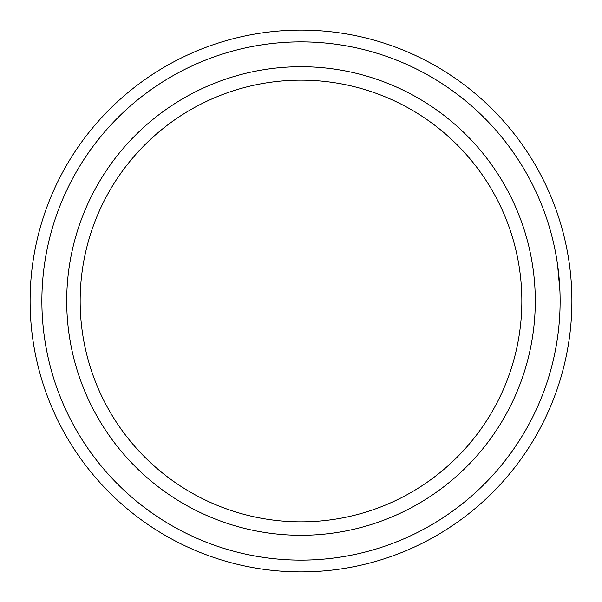 <?xml version="1.0" encoding="UTF-8"?>
<svg xmlns="http://www.w3.org/2000/svg" width="602" height="602" viewBox="0 0 602 602"><rect width="100%" height="100%" fill="white"/><g stroke="black" fill="none" stroke-linecap="round" stroke-linejoin="round"><path stroke-width="0.9" d="M301 66.709A234.291 234.291 0 0 1 535.291 301A234.291 234.291 0 0 1 301 535.291A234.291 234.291 0 0 1 66.709 301A234.291 234.291 0 0 1 301 66.709M301 80.156A220.844 220.844 0 0 1 521.844 301A220.844 220.844 0 0 1 301 521.844A220.844 220.844 0 0 1 80.156 301A220.844 220.844 0 0 1 301 80.156M301 41.877A259.123 259.123 0 0 1 560.123 301A259.123 259.123 0 0 1 301 560.123A259.123 259.123 0 0 1 41.877 301A259.123 259.123 0 0 1 301 41.877M557.58 264.782C559.928 285.273 559.928 285.273 557.58 264.782L559.943 291.285M301 30.1A270.9 270.9 0 0 1 571.9 301A270.9 270.9 0 0 1 301 571.9A270.9 270.9 0 0 1 30.1 301A270.9 270.9 0 0 1 301 30.1"/></g></svg>
